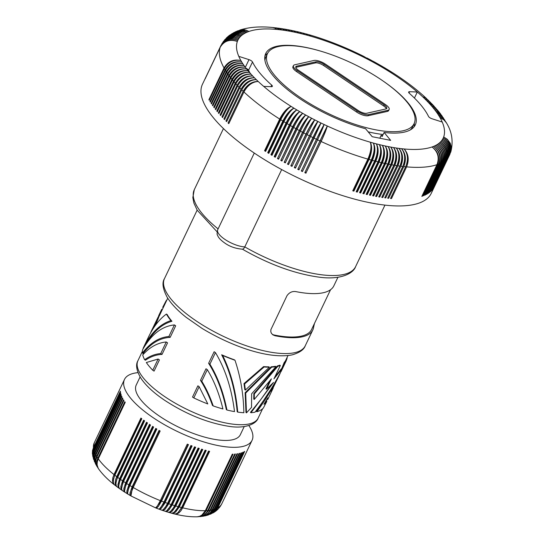 <?xml version="1.0" encoding="UTF-8"?>
<svg xmlns="http://www.w3.org/2000/svg" width="544" height="544" viewBox="0 0 544 544"><rect width="100%" height="100%" fill="white"/><g stroke="black" fill="none" stroke-linecap="round" stroke-linejoin="round"><path stroke-width="0.82" d="M414.433 98.063L417.323 92.011L409.591 91.705A3.25 1.115 25.5 0 0 408.653 92.031A3.25 1.115 25.5 0 0 409.333 93.296A99.11 33.918 25.5 0 1 428.522 116.43A3.25 1.115 25.5 0 0 432.038 118.769L442.238 122.046A113.737 38.923 -154.5 0 0 440.171 117.892L443.754 119.741L446.372 122.774C451.989 131.764 453.465 141.494 450.786 151.973L451.37 147.376L450.289 143.303L447.372 139.339L443.686 136.925A113.737 38.923 -154.5 0 1 443.231 138.04C449.99 142.202 452.118 147.798 449.616 154.843L434.493 186.551A126.732 43.37 -154.5 0 0 434.52 186.49L431.236 193.365A126.732 43.37 -154.5 0 1 265.54 160.283A126.732 43.37 -154.5 0 1 227.378 132.253A126.732 43.37 -154.5 0 1 202.463 84.252L205.748 77.37A126.732 43.37 -154.5 0 1 205.775 77.316L220.898 45.608L222.938 42.303L225.685 39.936L229.677 38.311L234.07 38.094L238.354 39.304A113.737 38.923 25.5 0 0 237.796 40.372C230.302 37.754 224.611 39.637 220.708 46.016L205.584 77.717A126.732 43.37 -154.5 0 1 205.748 77.37M380.338 138.319L380.147 137.326L381.099 135.34L382.126 136.578L384.098 132.45A82.865 28.356 25.5 0 0 415.303 124.875A82.865 28.356 25.5 0 0 382.262 80.451M321.042 51.252A82.865 28.356 25.5 0 0 265.724 53.53A82.865 28.356 25.5 0 0 365.602 128.751L372.184 136.694L390.674 140.379L384.098 132.45M414.072 126.827A82.865 28.356 25.5 0 0 414.27 123.25M267.634 53.312A82.865 28.356 25.5 0 0 264.982 55.712M372.858 195.248A11.696 4.005 25.5 0 0 373.075 195.282L373.674 195.956A126.732 43.37 -154.5 0 1 372.62 195.745L387.743 164.036A126.732 43.37 -154.5 0 1 385.608 163.594C388.47 156.502 388.341 150.627 385.22 145.969C387.688 150.491 387.457 156.284 384.54 163.363A126.732 43.37 -154.5 0 1 382.378 162.88C385.254 155.795 385.234 149.94 382.31 145.323C384.574 149.79 384.227 155.557 381.29 162.629A126.732 43.37 -154.5 0 1 379.093 162.112C381.99 155.026 382.085 149.199 379.365 144.616C381.412 149.029 380.956 154.775 377.992 161.84A126.732 43.37 -154.5 0 1 375.775 161.276C378.692 154.197 378.889 148.396 376.373 143.868C378.216 148.22 377.645 153.925 374.66 160.99A126.732 43.37 -154.5 0 1 372.416 160.392C375.353 153.313 375.666 147.54 373.354 143.058C374.979 147.349 374.292 153.027 371.287 160.079A126.732 43.37 -154.5 0 1 369.016 159.446C371.974 152.374 372.402 146.628 370.301 142.202C371.715 146.431 370.906 152.068 367.88 159.113A126.732 43.37 -154.5 0 1 321.123 141.501C324.374 134.538 326.434 129.37 327.298 125.997L319.947 140.957A126.732 43.37 -154.5 0 1 317.587 139.849L324.136 124.515L316.418 139.291A126.732 43.37 -154.5 0 1 314.072 138.162L320.98 122.998C318.961 125.82 316.268 130.682 312.909 137.598A126.732 43.37 -154.5 0 1 310.576 136.442L317.846 121.441C315.615 124.154 312.8 128.962 309.42 135.864A126.732 43.37 -154.5 0 1 307.108 134.688L314.731 119.864C312.283 122.461 309.359 127.201 305.952 134.096A126.732 43.37 -154.5 0 1 303.661 132.899C307.02 125.984 309.679 121.101 311.644 118.252C308.985 120.734 305.946 125.412 302.518 132.294A126.732 43.37 -154.5 0 1 300.431 131.179C303.81 124.27 306.585 119.449 308.754 116.702C305.898 119.075 302.743 123.699 299.302 130.567A126.732 43.37 -154.5 0 1 297.044 129.329C300.444 122.434 303.334 117.674 305.721 115.042C302.654 117.293 299.39 121.849 295.929 128.704A126.732 43.37 -154.5 0 1 293.699 127.452C297.119 120.571 300.125 115.872 302.722 113.356C299.452 115.491 296.079 119.979 292.59 126.82A126.732 43.37 -154.5 0 1 290.387 125.548C293.828 118.68 296.949 114.043 299.758 111.642C296.29 113.655 292.801 118.082 289.299 124.909A126.732 43.37 -154.5 0 1 287.123 123.624C290.584 116.77 293.821 112.193 296.834 109.915C293.162 111.806 289.571 116.158 286.042 122.978A126.732 43.37 -154.5 0 1 283.9 121.679C287.382 114.832 290.734 110.323 293.95 108.161C290.088 109.929 286.382 114.22 282.839 121.026A126.732 43.37 -154.5 0 1 280.731 119.707C284.226 112.873 287.688 108.44 291.108 106.393C287.055 108.038 283.247 112.254 279.684 119.048A126.732 43.37 -154.5 0 1 245.779 93.67A126.732 43.37 -154.5 0 1 243.923 91.956C247.649 85.292 252.416 81.797 258.216 81.478A113.737 38.923 -154.5 0 0 263.704 86.394L271.436 86.7A3.25 1.115 -154.5 0 0 272.367 86.374A3.25 1.115 -154.5 0 0 271.694 85.109A99.11 33.918 -154.5 0 1 252.504 61.975L248.56 70.244A99.11 33.918 -154.5 0 0 250.158 73.229M252.504 61.975A3.25 1.115 -154.5 0 0 248.989 59.636L238.789 56.358A113.737 38.923 -154.5 0 1 237.34 41.48A113.737 38.923 -154.5 0 1 237.796 40.372C230.418 37.509 224.781 39.256 220.898 45.608M402.798 166.471A126.732 43.37 -154.5 0 1 400.853 166.233C403.621 159.127 402.982 153.177 398.942 148.383A113.737 38.923 25.5 0 0 401.56 148.702C405.192 153.449 405.606 159.372 402.798 166.471L387.675 198.179A126.732 43.37 -154.5 0 0 388.64 198.288L403.764 166.58C406.511 159.474 405.776 153.517 401.56 148.702A113.737 38.923 -154.5 0 0 404.124 148.968A113.737 38.923 25.5 0 0 406.728 149.185L406.728 149.185A113.737 38.923 25.5 0 0 432.045 146.962C437.913 151.681 439.552 157.59 436.961 164.682L421.838 196.391A126.732 43.37 -154.5 0 0 422.402 196.194L437.526 164.485C440.082 157.4 438.253 151.558 432.045 146.962A113.737 38.923 -154.5 0 0 433.52 146.404C439.824 150.96 441.708 156.774 439.158 163.86L424.034 195.568A126.732 43.37 -154.5 0 1 423.504 195.779L438.627 164.077C441.204 156.978 439.504 151.089 433.52 146.404A113.737 38.923 -154.5 0 0 434.908 145.799C441.3 150.3 443.224 156.094 440.688 163.166L425.564 194.874A126.732 43.37 -154.5 0 1 425.068 195.112L440.191 163.404C442.755 156.312 441 150.443 434.908 145.799A113.737 38.923 -154.5 0 0 436.206 145.132C442.68 149.586 444.652 155.346 442.122 162.418L426.999 194.126A126.732 43.37 -154.5 0 1 426.53 194.385L441.653 162.676C444.21 155.591 442.394 149.743 436.206 145.132A113.737 38.923 -154.5 0 0 437.417 144.418C443.965 148.811 445.971 154.544 443.448 161.609L428.325 193.317A126.732 43.37 -154.5 0 1 427.897 193.596L443.02 161.888C445.563 154.802 443.7 148.981 437.417 144.418A113.737 38.923 -154.5 0 0 438.532 143.643C445.148 147.982 447.195 153.68 444.679 160.745L429.556 192.447A126.732 43.37 -154.5 0 1 429.155 192.746L444.278 161.038C446.821 153.959 444.904 148.165 438.532 143.643A113.737 38.923 -154.5 0 0 439.559 142.827A113.737 38.923 25.5 0 0 440.443 142.004A113.737 38.923 25.5 0 0 441.279 141.086A113.737 38.923 25.5 0 0 442.027 140.114A113.737 38.923 25.5 0 0 442.673 139.101A113.737 38.923 25.5 0 0 443.231 138.04C450.099 141.95 452.295 147.424 449.8 154.442L449.752 154.544M246.085 68.313A3.25 1.115 -154.5 0 1 248.56 70.244M387.743 164.036C390.646 156.958 390.762 151.13 388.09 146.567L388.09 146.567A113.737 38.923 -154.5 0 1 385.22 145.969A113.737 38.923 -154.5 0 1 382.31 145.323A113.737 38.923 -154.5 0 1 379.365 144.616A113.737 38.923 -154.5 0 1 376.373 143.868A12.77 6.412 103.3 0 1 375.306 160.636L360.182 192.338L360.652 192.984A126.732 43.37 -154.5 0 1 359.536 192.698L374.66 160.99M310.576 136.442L295.453 168.15A126.732 43.37 -154.5 0 1 294.297 167.566L309.42 135.864M381.099 135.34A80.424 27.526 25.5 0 0 382.636 135.51M297.044 129.329L281.921 161.038A126.732 43.37 -154.5 0 1 280.806 160.412L295.929 128.704M243.923 91.956L228.8 123.665A126.732 43.37 -154.5 0 1 228.072 122.985L243.195 91.276C246.969 84.646 251.974 81.382 258.216 81.478A113.737 38.923 -154.5 0 1 256.299 79.642A113.737 38.923 -154.5 0 1 254.463 77.812A113.737 38.923 -154.5 0 1 252.702 75.997A113.737 38.923 -154.5 0 1 251.029 74.195A113.737 38.923 -154.5 0 1 249.444 72.406A113.737 38.923 -154.5 0 1 248.016 70.734A113.737 38.923 -154.5 0 1 246.602 68.979A113.737 38.923 -154.5 0 1 245.269 67.238A113.737 38.923 -154.5 0 1 244.025 65.525A113.737 38.923 -154.5 0 1 242.876 63.832A113.737 38.923 -154.5 0 1 241.822 62.159A113.737 38.923 -154.5 0 1 240.856 60.513A113.737 38.923 -154.5 0 1 238.789 56.358M241.767 89.91L226.644 121.618A126.732 43.37 -154.5 0 1 225.944 120.938L241.067 89.23C244.861 82.62 249.934 79.424 256.299 79.642C250.356 79.832 245.514 83.259 241.767 89.91A126.732 43.37 -154.5 0 0 243.195 91.276M224.543 39.984L227.589 37.053L232.043 35.183L236.375 35.068L240.584 36.4A113.737 38.923 25.5 0 0 239.748 37.318A113.737 38.923 25.5 0 0 239 38.291A113.737 38.923 25.5 0 0 238.354 39.304L233.526 37.89L229.221 38.202L224.89 40.283L221.843 43.826M229.758 35.142L232.968 33.245L236.456 32.422L240.101 32.674L243.61 33.993A113.737 38.923 -154.5 0 1 244.814 33.272A113.737 38.923 -154.5 0 1 246.119 32.613A113.737 38.923 -154.5 0 1 247.506 32.001A113.737 38.923 -154.5 0 1 248.982 31.443L246.214 30.192L242.712 29.668L237.619 30.872L242.576 30.219L247.506 32.001L244.113 30.607L241.162 30.26L238.265 30.682L235.566 31.756L240.536 30.804L243.399 31.341L246.119 32.613L242.685 31.239L239.102 30.94L236.218 31.525L233.566 32.756L236.266 31.749L239.156 31.504L242.06 32.021L244.814 33.272L241.944 32.082L238.333 31.62L234.818 32.252L231.628 33.884L234.396 32.66L237.286 32.246L240.23 32.592L243.61 33.993A113.737 38.923 -154.5 0 0 242.495 34.762L239.564 33.612L235.885 33.204L232.322 33.878L229.208 35.557L227.97 36.543L231.492 34.544L235.6 33.918L238.605 34.381L241.468 35.578A113.737 38.923 -154.5 0 1 242.495 34.762L239.068 33.388L235.498 33.075L232.07 33.864L229.486 35.346M314.072 138.162L298.948 169.871A126.732 43.37 -154.5 0 1 297.786 169.3L312.909 137.598M302.518 132.294L287.79 163.696L302.913 131.988A12.77 2.02 -61.2 0 1 311.644 118.252A113.737 38.923 25.5 0 0 314.731 119.864A113.737 38.923 25.5 0 0 317.846 121.441A113.737 38.923 25.5 0 0 320.98 122.998L298.948 169.871M405.661 166.777C408.456 159.678 407.939 153.741 404.124 148.968C408.51 153.796 409.34 159.759 406.606 166.865L391.483 198.574A126.732 43.37 -154.5 0 1 390.538 198.485L405.661 166.777A126.732 43.37 -154.5 0 1 403.764 166.58M366.751 58.194L363.943 56.46L363.181 56.964A113.737 38.923 25.5 0 0 360.046 55.413L360.291 54.658L357.415 53.271L356.891 53.89L357.02 53.081L354.124 51.728L353.722 52.408A113.737 38.923 -154.5 0 1 356.891 53.89A113.737 38.923 25.5 0 1 360.046 55.413L360.692 54.849L363.548 56.27L363.181 56.964L363.542 56.644M290.238 30.124L293.937 30.994L295.807 32.436A113.737 38.923 -154.5 0 1 298.717 33.082A113.737 38.923 -154.5 0 1 301.662 33.789A113.737 38.923 -154.5 0 1 304.654 34.544A113.737 38.923 -154.5 0 1 307.673 35.346A113.737 38.923 -154.5 0 1 310.726 36.203L309.08 34.755L306.068 33.898L307.673 35.346L306.19 33.993L302.879 33.041L304.654 34.544L303.069 33.164L299.778 32.252L301.662 33.789L299.676 32.252L296.596 31.491L298.717 33.082L296.942 31.661L293.502 30.797L295.807 32.436A113.737 38.923 -154.5 0 0 292.937 31.838A113.737 38.923 25.5 0 0 290.265 31.328A113.737 38.923 25.5 0 0 287.49 30.838A113.737 38.923 25.5 0 0 284.757 30.403A113.737 38.923 25.5 0 0 282.084 30.022A113.737 38.923 25.5 0 0 279.466 29.702L276.644 28.036L273.088 27.54L275.094 28.118L276.903 29.437A113.737 38.923 -154.5 0 1 279.466 29.702L277.726 28.397L275.686 27.819M300.431 131.179L285.308 162.88A126.732 43.37 -154.5 0 1 284.179 162.268L299.302 130.567M428.529 100.477L425.789 97.988L422.81 96.927A113.737 38.923 -154.5 0 1 424.728 98.763A113.737 38.923 -154.5 0 1 426.564 100.592A113.737 38.923 -154.5 0 1 428.318 102.408A113.737 38.923 -154.5 0 1 429.998 104.21A113.737 38.923 -154.5 0 1 431.582 105.998A113.737 38.923 -154.5 0 1 433.004 107.671A113.737 38.923 -154.5 0 1 434.425 109.432A113.737 38.923 -154.5 0 1 435.758 111.166A113.737 38.923 -154.5 0 1 437.002 112.88A113.737 38.923 -154.5 0 1 438.151 114.573A113.737 38.923 -154.5 0 1 439.205 116.246A113.737 38.923 -154.5 0 1 440.171 117.892L443.639 119.537L446.114 122.318L443.19 118.381L439.205 116.246L442.632 117.83L444.91 120.285L442.095 116.64L438.151 114.573L441.531 116.09L443.618 118.259L440.898 114.879L437.002 112.88L439.912 114.05L442.245 116.246L440.008 113.431L435.758 111.166L438.62 112.275L440.776 114.233L439.328 112.35L436.941 110.398L434.425 109.432L437.24 110.48L439.232 112.22L437.832 110.493L435.486 108.596L433.004 107.671L435.771 108.664L437.743 110.391M278.542 28.172L282.139 28.757L284.757 30.403L283.172 29.118L281.445 28.58M283.9 121.679L268.777 153.388A126.732 43.37 -154.5 0 1 267.716 152.728L282.839 121.026M307.108 134.688L291.985 166.389A126.732 43.37 -154.5 0 1 290.829 165.798L305.952 134.096M306 173.21A126.732 43.37 -154.5 0 1 304.824 172.666L305.034 172.264A11.696 4.005 -154.5 0 0 306.095 172.754L321.123 141.501M449.201 155.632C451.697 148.607 449.521 143.092 442.673 139.101C449.385 143.33 451.486 148.968 448.984 156.019L433.86 187.728A126.732 43.37 -154.5 0 0 434.078 187.34L449.201 155.632A126.732 43.37 -154.5 0 0 449.616 154.843M432.487 104.482L430.522 103.02L428.318 102.408L432.242 104.251L434.2 106.318L432.249 104.876L429.998 104.21L433.235 105.543L435.989 108.324L433.888 106.712L431.582 105.998L434.88 107.399L437.6 110.214M376.373 143.868A113.737 38.923 -154.5 0 1 373.354 143.058A113.737 38.923 -154.5 0 1 370.301 142.202A113.737 38.923 -154.5 0 1 327.298 125.997A12.77 1.013 113.8 0 1 321.218 141.046L306.095 172.754M314.242 137.748A11.696 4.005 -154.5 0 1 313.711 137.496A11.696 4.005 -154.5 0 1 313.194 137.231A12.77 0.925 117 0 1 320.98 122.998A113.737 38.923 25.5 0 0 324.136 124.515A113.737 38.923 -154.5 0 0 327.298 125.997L320.158 140.556A11.696 4.005 25.5 0 0 320.681 140.808A11.696 4.005 25.5 0 0 321.218 141.046M222.04 43.486L224.917 39.889L229.167 37.536L234.11 36.972L239 38.291L234.212 36.829L229.935 37.114L226.107 38.821L223.115 41.84M290.387 125.548L275.264 157.257A126.732 43.37 -154.5 0 1 274.169 156.618L289.299 124.909M223.332 41.521L226.678 38.073L230.554 36.312L235.511 36.026L239.748 37.318L235.606 35.911L231.941 35.856L227.956 37.142L224.781 39.692M227.433 37.012L230.663 34.993L234.199 34.122L237.905 34.32L241.468 35.578A113.737 38.923 25.5 0 0 240.584 36.4L237.694 35.224L234.056 34.782L229.969 35.639L226.365 38.005L227.433 37.012M317.587 139.849L302.464 171.557A126.732 43.37 -154.5 0 1 301.294 171L316.418 139.291M317.723 139.414A11.696 4.005 -154.5 0 1 317.193 139.169A11.696 4.005 -154.5 0 1 316.662 138.917A12.77 0.558 116.4 0 1 324.136 124.515A12.77 0.646 114.4 0 1 317.723 139.414L302.464 171.557M239.707 87.876L224.584 119.585A126.732 43.37 -154.5 0 1 223.91 118.905L239.034 87.196C242.835 80.6 247.976 77.472 254.463 77.812C248.384 77.88 243.467 81.233 239.707 87.876A126.732 43.37 -154.5 0 0 241.067 89.23M237.735 85.85L222.605 117.558A126.732 43.37 -154.5 0 1 221.972 116.885L237.096 85.177C240.904 78.588 246.106 75.528 252.702 75.997C246.493 75.936 241.502 79.22 237.735 85.85A126.732 43.37 -154.5 0 0 239.034 87.196M235.851 83.837L220.728 115.546A126.732 43.37 -154.5 0 1 220.123 114.879L235.246 83.171C239.068 76.595 244.331 73.603 251.029 74.195C244.698 74.011 239.639 77.221 235.851 83.837A126.732 43.37 -154.5 0 0 237.096 85.177M234.063 81.845L218.94 113.553A126.732 43.37 -154.5 0 1 218.368 112.887L233.492 81.185C237.32 74.616 242.638 71.692 249.444 72.406C242.984 72.094 237.864 75.242 234.063 81.845A126.732 43.37 -154.5 0 0 235.246 83.171M232.465 79.975L217.342 111.676A126.732 43.37 -154.5 0 1 216.798 111.024L231.921 79.315C235.763 72.767 241.128 69.904 248.016 70.734C241.454 70.298 236.273 73.379 232.465 79.975A126.732 43.37 -154.5 0 0 233.492 81.185M230.867 78.01L215.744 109.718A126.732 43.37 -154.5 0 1 215.234 109.072L230.357 77.364C234.206 70.822 239.618 68.027 246.602 68.979C239.931 68.422 234.682 71.434 230.867 78.01A126.732 43.37 -154.5 0 0 231.921 79.315M229.364 76.072L214.241 107.78A126.732 43.37 -154.5 0 1 213.765 107.141L228.888 75.432C232.744 68.904 238.204 66.171 245.269 67.238C238.496 66.558 233.192 69.503 229.364 76.072A126.732 43.37 -154.5 0 0 230.357 77.364M227.963 74.154L212.84 105.862A126.732 43.37 -154.5 0 1 212.398 105.23L227.521 73.522C231.384 67.007 236.885 64.342 244.025 65.525C237.157 64.722 231.805 67.599 227.963 74.154A126.732 43.37 -154.5 0 0 228.888 75.432M226.671 72.264L211.541 103.972A126.732 43.37 -154.5 0 1 211.133 103.346L226.256 71.638C230.132 65.13 235.668 62.533 242.876 63.832C235.919 62.907 230.513 65.722 226.671 72.264A126.732 43.37 -154.5 0 0 227.521 73.522M225.474 70.4L210.351 102.109A126.732 43.37 -154.5 0 1 209.977 101.49L225.1 69.788C228.976 63.288 234.552 60.744 241.822 62.159C234.777 61.118 229.33 63.866 225.474 70.4A126.732 43.37 -154.5 0 0 226.256 71.638M224.38 68.564L209.256 100.273A126.732 43.37 -154.5 0 1 208.916 99.668L224.04 67.959C227.922 61.472 233.532 58.99 240.856 60.513C233.736 59.357 228.242 62.043 224.38 68.564A126.732 43.37 -154.5 0 0 225.1 69.788M220.218 47.26L205.095 78.962A126.732 43.37 -154.5 0 1 205.244 78.547L220.368 46.838C224.264 40.474 229.922 38.692 237.34 41.48C229.826 38.944 224.121 40.875 220.218 47.26A126.732 43.37 -154.5 0 0 224.04 67.959M390.789 197.962L391.483 198.574M226.902 121.074L225.944 120.938M303.661 132.899L288.538 164.601A126.732 43.37 -154.5 0 1 287.395 164.002M284.39 29.05L287.851 29.709L290.265 31.328L287.586 29.607L290.618 30.24L292.937 31.838L290.448 30.158M281.663 28.608L285.355 29.349L287.49 30.838L284.607 29.077M287.123 123.624L272 155.332A126.732 43.37 -154.5 0 1 270.919 154.686L286.042 122.978M406.708 153.469A12.77 9.166 93.4 0 1 406.749 163.86M403.709 152.293A12.77 8.928 94.6 0 1 403.458 164.9M387.933 197.635L388.64 198.288M400.853 166.233L385.73 197.941A126.732 43.37 -154.5 0 1 384.744 197.805L399.867 166.104C402.696 159.004 402.383 153.095 398.942 148.383A113.737 38.923 25.5 0 1 396.263 148.002C400.132 152.776 400.67 158.719 397.882 165.818L382.758 197.526A126.732 43.37 -154.5 0 1 381.752 197.377L396.875 165.668C399.724 158.576 399.52 152.687 396.263 148.002A113.737 38.923 25.5 0 1 393.536 147.567C397.215 152.32 397.657 158.25 394.849 165.349L379.726 197.05A126.732 43.37 -154.5 0 1 378.706 196.88L393.829 165.172C396.692 158.086 396.596 152.218 393.536 147.567A113.737 38.923 25.5 0 1 390.762 147.077C394.25 151.803 394.59 157.712 391.762 164.812L376.638 196.52A126.732 43.37 -154.5 0 1 375.598 196.33L390.721 164.621C393.611 157.536 393.618 151.688 390.762 147.077A113.737 38.923 25.5 0 1 388.09 146.567C391.401 151.259 391.639 157.155 388.797 164.247L373.674 195.956M400.717 151.28A12.77 8.677 95.8 0 1 400.126 165.539L400.071 165.655M385.009 197.254L385.73 197.941M397.712 150.334A12.77 8.418 96.9 0 1 397.188 165.131L382.065 196.84L382.758 197.526M394.699 149.43A12.77 8.146 97.9 0 1 394.189 164.662L379.066 196.37L379.726 197.05M391.666 148.539A12.77 7.874 98.9 0 1 391.129 164.132L376.006 195.84L376.638 196.52M385.608 163.594L370.484 195.303A126.732 43.37 -154.5 0 1 369.417 195.072L384.54 163.363M385.723 146.792A12.77 7.317 100.7 0 1 385.043 162.928L369.913 194.636L370.484 195.303M382.378 162.88L367.254 194.589A126.732 43.37 -154.5 0 1 366.16 194.337L381.29 162.629M382.643 145.874A12.77 7.024 101.6 0 1 381.84 162.221L366.717 193.929L367.254 194.589M379.093 162.112L363.97 193.814A126.732 43.37 -154.5 0 1 362.868 193.548L377.992 161.84M379.542 144.928A12.77 6.718 102.5 0 1 378.59 161.459L363.467 193.161L363.97 193.814M375.775 161.276L360.652 192.984M372.416 160.392L357.292 192.093A126.732 43.37 -154.5 0 1 356.164 191.787L371.287 160.079M373.354 143.058A12.77 6.1 104.1 0 1 371.98 159.752L356.857 191.461L357.292 192.093M369.016 159.446L353.892 191.148A126.732 43.37 -154.5 0 1 352.757 190.822L367.88 159.113M370.301 142.202A12.77 5.773 104.9 0 1 368.614 158.814L353.491 190.522L353.892 191.148M352.968 190.38A11.696 4.005 25.5 0 0 353.491 190.522M368.091 158.671A11.696 4.005 25.5 0 0 368.111 158.678A11.696 4.005 25.5 0 0 368.614 158.814M387.974 163.54A11.696 4.005 25.5 0 0 388.198 163.574L373.075 195.282M388.79 147.696A12.77 7.609 99.8 0 1 388.198 163.574M371.498 159.63A11.696 4.005 25.5 0 0 371.98 159.752M356.857 191.461A11.696 4.005 -154.5 0 1 356.381 191.332M374.87 160.528A11.696 4.005 25.5 0 0 375.306 160.636M360.182 192.338A11.696 4.005 -154.5 0 1 359.754 192.236M363.093 193.079A11.696 4.005 25.5 0 0 363.467 193.161M378.59 161.459A11.696 4.005 -154.5 0 1 378.209 161.371M450.656 152.34L450.786 151.973M449.8 154.442L451.228 149.566L450.636 144.738L447.766 139.93L443.686 136.925A113.737 38.923 25.5 0 0 442.238 122.046M448.501 156.774L433.378 188.482A126.732 43.37 -154.5 0 1 433.112 188.85L448.236 157.141C450.752 150.09 448.678 144.412 442.027 140.114C448.841 144.187 450.996 149.743 448.501 156.774A126.732 43.37 -154.5 0 0 448.984 156.019M447.685 157.862L432.562 189.57A126.732 43.37 -154.5 0 1 432.269 189.917L447.392 158.209C449.908 151.15 447.875 145.438 441.279 141.086C448.052 145.228 450.187 150.817 447.685 157.862A126.732 43.37 -154.5 0 0 448.236 157.141M446.767 158.896L431.644 190.604A126.732 43.37 -154.5 0 1 431.31 190.93L446.434 159.229C448.963 152.157 446.964 146.418 440.443 142.004C447.161 146.214 449.269 151.844 446.767 158.896A126.732 43.37 -154.5 0 0 447.392 158.209M426.435 98.478L424.85 97.39L422.81 96.927A113.737 38.923 -154.5 0 0 417.323 92.011A113.737 38.923 25.5 0 0 389.919 72.012A12.77 3.352 -58.8 0 1 390.17 71.958M422.042 195.976L422.402 196.194M430.678 191.529A126.732 43.37 -154.5 0 1 430.311 191.842L445.434 160.133C447.97 153.061 446.012 147.295 439.559 142.827C446.23 147.098 448.31 152.769 445.801 159.82L430.508 191.44M430.542 102.476L428.713 101.157L426.564 100.592L429.685 101.789L432.337 104.319M430.392 102.32L427.781 99.892L424.728 98.763L426.822 99.28L428.373 100.32M426.285 98.321C416.656 89.338 405.158 80.621 391.782 72.162L389.919 72.012L391.408 71.924L388.552 70.183L387.076 70.244A12.77 2.999 -59.5 0 1 387.416 70.156M353.722 51.537L353.722 52.408A113.737 38.923 25.5 0 0 310.726 36.203L309.278 34.802C323.898 39.039 338.715 44.622 353.722 51.537M366.785 57.909L366.289 58.541A12.77 0.462 -63.7 0 1 366.602 58.194L366.744 58.269M370.042 59.772L369.376 60.153A12.77 0.83 -63.1 0 1 369.777 59.854L369.927 59.928M373.096 61.343L370.376 59.779L369.376 60.153A113.737 38.923 25.5 0 0 366.289 58.541A113.737 38.923 25.5 0 0 363.181 56.964M376.271 63.056L375.306 63.362A12.77 1.544 -62 0 1 375.802 63.131M376.162 62.914L373.381 61.39L372.273 61.703A12.77 1.183 -62.6 0 1 372.749 61.438M379.413 64.797L378.304 65.049A12.77 1.911 -61.3 0 1 378.794 64.852M379.29 64.675L376.394 63.07L375.306 63.362A113.737 38.923 -154.5 0 1 378.304 65.049A113.737 38.923 -154.5 0 1 381.269 66.762A12.77 2.278 -60.7 0 1 381.732 66.599M382.514 66.572L381.269 66.762A113.737 38.923 -154.5 0 1 384.193 68.496A12.77 2.638 -60.1 0 1 384.608 68.367M382.378 66.45L379.494 64.818L378.304 65.049M385.567 68.374L384.193 68.496A113.737 38.923 -154.5 0 1 387.076 70.244A113.737 38.923 -154.5 0 1 389.919 72.012M385.431 68.252L382.554 66.586L381.269 66.762M388.586 70.196L387.076 70.244M388.436 70.081L385.574 68.374L384.193 68.496M373.007 61.186L372.273 61.703A113.737 38.923 -154.5 0 1 375.306 63.362M369.995 59.582L367.173 58.106L366.289 58.541M272.626 27.499L274.863 28.098L276.903 29.437A113.737 38.923 25.5 0 0 248.982 31.443L244.691 29.716L239.72 30.097C249.03 27.098 259.998 26.228 272.626 27.499M275.903 27.839L279.364 28.37L282.084 30.022L278.759 28.193M209.467 99.838L208.916 99.668M255.014 81.892A12.77 8.616 134.9 0 0 244.181 91.399L229.058 123.107L228.072 122.985M210.562 101.667L209.977 101.49M211.759 103.523L211.133 103.346M213.058 105.407L212.398 105.23M214.465 107.318L213.765 107.141M215.968 109.249L215.234 109.072M217.573 111.2L216.798 111.024M219.178 113.057L218.368 112.887M220.966 115.042L220.123 114.879M242.508 76.425A12.77 9.574 139.9 0 0 240.523 77.88M222.856 117.042L221.972 116.885M246.588 77.126A12.77 9.35 138.5 0 0 240.162 82.09M224.835 119.054L223.91 118.905M249.594 78.574A12.77 9.112 137.3 0 0 241.08 85.496M252.355 80.192A12.77 8.867 136.1 0 0 242.42 88.665M280.731 119.707L265.608 151.416A126.732 43.37 -154.5 0 1 264.561 150.756L279.684 119.048M293.699 127.452L278.576 159.161A126.732 43.37 -154.5 0 1 277.467 158.528L292.59 126.82M263.704 86.394A113.737 38.923 25.5 0 0 291.108 106.393A12.77 4.481 -56.6 0 0 280.31 118.884L265.186 150.593L264.561 150.756M265.186 150.593A11.696 4.005 25.5 0 0 265.812 150.994M280.31 118.884A11.696 4.005 25.5 0 0 280.772 119.184A11.696 4.005 25.5 0 0 280.935 119.286M284.179 162.268L299.724 130.274A12.77 2.366 119.4 0 1 308.754 116.702A113.737 38.923 -154.5 0 1 305.721 115.042A113.737 38.923 -154.5 0 1 302.722 113.356A113.737 38.923 -154.5 0 1 299.758 111.642A113.737 38.923 -154.5 0 1 296.834 109.915A113.737 38.923 -154.5 0 1 293.95 108.161A12.77 4.141 122.7 0 0 283.431 120.836L268.308 152.544L267.716 152.728M283.431 120.836A11.696 4.005 25.5 0 0 283.9 121.135A11.696 4.005 25.5 0 0 284.104 121.258M268.981 152.966A11.696 4.005 -154.5 0 1 268.308 152.544M296.834 109.915A12.77 3.794 122 0 0 286.6 122.774L271.476 154.482L270.919 154.686M286.6 122.774A11.696 4.005 25.5 0 0 287.082 123.066A11.696 4.005 25.5 0 0 287.327 123.209M272.197 154.918A11.696 4.005 -154.5 0 1 271.476 154.482M299.758 111.642A12.77 3.441 121.3 0 0 289.823 124.685L274.7 156.393L274.169 156.618M290.591 125.14A11.696 4.005 -154.5 0 1 290.306 124.977A11.696 4.005 -154.5 0 1 289.823 124.685M274.7 156.393A11.696 4.005 25.5 0 0 275.461 156.842M302.722 113.356A12.77 3.087 120.7 0 0 293.08 126.575L277.467 158.528M293.896 127.044A11.696 4.005 -154.5 0 1 293.576 126.861A11.696 4.005 -154.5 0 1 293.08 126.575M278.773 158.746A11.696 4.005 -154.5 0 1 277.957 158.284M305.721 115.042A12.77 2.727 120.1 0 0 296.385 128.438L280.806 160.412M296.385 128.438A11.696 4.005 25.5 0 0 296.881 128.724A11.696 4.005 25.5 0 0 297.242 128.921M282.118 160.623A11.696 4.005 -154.5 0 1 281.262 160.147M284.6 161.983A11.696 4.005 25.5 0 0 285.505 162.472M299.724 130.274A11.696 4.005 25.5 0 0 300.227 130.553A11.696 4.005 25.5 0 0 300.628 130.771M287.79 163.696A11.696 4.005 25.5 0 0 288.735 164.193M302.913 131.988A11.696 4.005 25.5 0 0 303.423 132.26A11.696 4.005 25.5 0 0 303.858 132.491M314.731 119.864A12.77 1.659 118.2 0 0 306.313 133.77L290.829 165.798M306.313 133.77A11.696 4.005 25.5 0 0 306.823 134.042A11.696 4.005 25.5 0 0 307.299 134.28M292.176 165.988A11.696 4.005 -154.5 0 1 291.19 165.478M317.846 121.441A12.77 1.292 117.6 0 0 309.74 135.517L294.297 167.566M309.74 135.517A11.696 4.005 25.5 0 0 310.257 135.782A11.696 4.005 25.5 0 0 310.774 136.034M295.65 167.742A11.696 4.005 -154.5 0 1 294.617 167.226M313.194 137.231L297.786 169.3M298.071 168.939A11.696 4.005 25.5 0 0 299.118 169.456M316.662 138.917L301.294 171M302.6 171.122A11.696 4.005 -154.5 0 1 301.539 170.619M319.947 140.957L304.824 172.666M320.158 140.556L305.034 172.264M383.119 134.497A81.24 27.805 -154.5 0 1 368.152 131.832M264.942 60.513A81.24 27.805 -154.5 0 1 265.873 56.984L267.451 53.679A81.24 27.805 -154.5 0 1 278.31 46.573A81.24 27.805 -154.5 0 1 367.431 71.21A81.24 27.805 -154.5 0 1 414.1 123.624A81.24 27.805 -154.5 0 1 403.24 130.73A81.24 27.805 -154.5 0 1 314.119 106.094A81.24 27.805 -154.5 0 1 267.451 53.679M414.1 123.624L412.522 126.936A81.24 27.805 -154.5 0 1 410.366 129.88M293.454 65.606L292.924 66.708A9.098 3.114 25.5 0 0 296.636 71.645L356.599 112.037A9.098 3.114 25.5 0 0 368.104 115.736L387.41 111.391A9.098 3.114 25.5 0 0 388.627 110.595L389.15 109.494A9.098 3.114 25.5 0 0 385.444 104.557L325.475 64.158A9.098 3.114 25.5 0 0 313.976 60.466L294.671 64.811A9.098 3.114 25.5 0 0 293.454 65.606A9.098 3.114 25.5 0 0 297.16 70.543L357.129 110.935A9.098 3.114 25.5 0 0 368.628 114.634L387.933 110.289A9.098 3.114 25.5 0 0 389.15 109.494M315.976 61.812A6.501 2.224 -154.5 0 1 324.19 64.45L384.159 104.849A6.501 2.224 -154.5 0 1 386.804 108.372A6.501 2.224 -154.5 0 1 385.934 108.943L366.629 113.288A6.501 2.224 -154.5 0 1 358.414 110.65L298.445 70.251A6.501 2.224 -154.5 0 1 295.8 66.728A6.501 2.224 -154.5 0 1 296.67 66.157L315.976 61.812L315.452 62.914A6.501 2.224 -154.5 0 1 323.666 65.552L383.629 105.951A6.501 2.224 -154.5 0 1 386.315 108.814M295.759 67.388A6.501 2.224 -154.5 0 1 296.14 67.259L315.452 62.914M286.198 360.25L286.878 359.047A67.266 23.018 25.5 0 0 287.144 357.333M271.259 391.537L279.582 374.598C273.265 387.199 265.696 399.575 256.87 411.726A67.266 23.018 25.5 0 0 263.378 407.986L266.805 401.39L266.268 401.03A66.613 22.8 -154.5 0 1 264.846 402.812M273.217 388.035L267.757 399.459L267.77 397.834L263.956 404.274A67.266 23.018 25.5 0 0 266.805 401.39M281.683 169.572L244.793 246.908L243.753 248.56L242.678 249.206C235.593 248.656 229.554 246.541 224.55 242.869C220.565 240.033 218.226 237.463 217.539 235.158C216.927 234.77 216.981 232.968 217.695 229.758A17.87 6.113 25.5 0 0 226.012 240.122A17.87 6.113 25.5 0 0 244.793 246.908A89.366 30.58 25.5 0 0 355.592 266.662C353.444 273.272 340.959 280.153 319.362 277.195C294.957 273.87 269.246 264.506 242.236 249.091M271.742 367.112A67.266 23.018 25.5 0 0 275.985 366.656L251.648 393.781L251.539 407.347L246.48 412.842L245.691 393.088L271.742 367.112L271.238 366.772L245.14 392.714L245.691 393.088M275.985 366.656L275.488 366.316A66.613 22.8 -154.5 0 1 271.238 366.772M151.062 331.656L158.107 317.104L155.196 324.04L149.947 334.145M155.196 324.04L155.774 324.428L154.387 326.747M215.438 352.594C225.298 368.954 231.656 388.62 234.512 411.604A67.266 23.018 25.5 0 1 226.936 410.006C223.414 392.306 217.743 377.026 209.916 364.167L215.438 352.594L214.139 351.723L208.624 363.297L209.916 364.167M160.806 311.229L158.8 315.425L161.752 309.271L162.289 309.631M314.48 323.422L313.643 327.039A77.989 26.69 25.5 0 1 312.793 329.977A77.989 26.69 25.5 0 1 302.369 336.797A77.989 26.69 25.5 0 1 275.026 335.736L272.918 334.866L271.429 333.336L270.803 331.772L270.878 329.678L286.987 295.705C289.36 292.373 292.386 291.02 296.058 291.645A77.989 26.69 25.5 0 0 323.401 292.706A77.989 26.69 25.5 0 0 333.826 285.886L337.933 277.277M266.472 389.218L271.408 378.862L254.252 399.452L254.347 393.938L277.868 366.262A67.266 23.018 25.5 0 0 280.323 365.5L273.958 378.842L281.765 369.22L280.507 372.429C273.414 386.043 264.928 399.282 255.061 412.162A67.266 23.018 25.5 0 1 250.961 412.719L273.53 382.432L266.472 389.218L265.975 388.878L269.654 381.16M200.491 380.344C205.163 387.641 209.148 395.998 212.446 405.409L213.2 405.919A67.266 23.018 25.5 0 0 222.918 408.959C219.307 393.897 214.105 380.793 207.305 369.648L206.006 368.778L200.491 380.344L201.783 381.215L207.305 369.648M142.732 354.926C149.811 347.058 157.651 342.74 166.26 341.979L167.552 342.849L162.03 354.416C156.223 354.654 150.681 356.592 145.404 360.23L144.65 359.72A67.266 23.018 25.5 0 1 142.732 354.926M279.562 374.585L284.736 362.773A67.266 23.018 25.5 0 0 286.355 360.495A67.266 23.018 25.5 0 0 286.409 360.386L285.865 360.019M267.757 399.459L267.335 398.596M244.582 383.969L264.119 366.962L263.588 366.608L244.004 383.581L244.582 383.969L245.378 390.082L244.814 389.708L244.004 383.581M330.562 289.7L311.624 329.419A76.69 26.248 25.5 0 1 273.87 334.954L272.36 334.438M237.735 412.114C235.844 390.939 230.826 372.055 222.68 355.463L221.66 354.783C230.044 371.341 235.219 390.327 237.191 411.747L237.735 412.114A67.266 23.018 25.5 0 0 243.868 412.74C243.501 394.237 240.536 376.74 234.988 360.25L234.226 359.74A66.613 22.8 -154.5 0 1 221.66 354.783M166.43 314.051A67.266 23.018 25.5 0 0 170.938 320.593C159.739 324.149 150.464 333.397 143.099 348.344A67.266 23.018 25.5 0 1 143.154 348.235L148.444 337.137C153.381 326.876 159.378 319.178 166.43 314.051L167.192 314.561A66.613 22.8 -154.5 0 0 171.952 321.273C161.956 324.074 153.388 331.582 146.254 343.794M254.347 393.938L253.83 393.584L277.372 365.928A66.613 22.8 -154.5 0 0 279.82 365.16L280.323 365.5M254.252 399.452L253.742 399.106L253.83 393.584M142.63 349.683C151.273 334.451 161.86 326.196 174.386 324.924L175.685 325.795L170.163 337.368C160.018 337.878 150.967 343.237 143.018 353.457L142.406 353.042A67.266 23.018 25.5 0 1 142.63 349.683M287.994 355.558L285.77 360.216A66.613 22.8 -154.5 0 1 284.22 362.42L284.736 362.773M170.938 320.593L171.952 321.273M226.936 410.006L226.324 409.598C222.652 391.551 216.757 376.122 208.624 363.297M166.26 341.979L160.738 353.546C155.108 354.015 149.743 356.075 144.65 359.72M222.68 355.463A67.266 23.018 25.5 0 0 234.988 360.25M158.127 359.026L146.343 362.522A67.266 23.018 25.5 0 0 152.769 370.253L158.127 359.026L159.419 359.897L154.061 371.124L152.769 370.253M142.406 353.042C150.144 342.924 158.964 337.409 168.871 336.498L174.386 324.924M166.899 299.962A67.266 23.018 25.5 0 0 166.131 300.744L162.704 307.34L163.214 307.686M158.8 315.425L158.25 317.2M160.738 353.546L162.03 354.416M168.871 336.498L170.163 337.368M158.107 317.104L158.664 317.478L155.774 324.428M277.868 366.262L277.372 365.928M264.119 366.962A67.266 23.018 25.5 0 0 269.375 367.18L245.378 390.082M199.172 386.696L207.808 403.947A67.266 23.018 25.5 0 1 193.814 397.922L199.172 386.696L197.873 385.825L192.522 397.052L193.814 397.922M213.2 405.919C210.052 396.719 206.244 388.484 201.783 381.215M94.112 450.942L93.031 454.913L93.459 458.925L92.677 454.356L93.799 449.82A70.679 24.188 25.5 0 0 94.112 450.942L121.06 394.448A70.679 24.188 25.5 0 0 121.244 395.005L94.296 451.5A70.679 24.188 25.5 0 0 94.744 452.662L121.693 396.168A70.679 24.188 25.5 0 0 121.944 396.746L94.54 454.342L93.928 459.401L95.71 464.236M94.744 452.662L93.629 457.191L94.574 461.876M250.961 412.719L250.451 412.379L261.032 399.235L271.143 384.968M167.736 298.2L158.576 317.417M269.375 367.18L268.865 366.833A66.613 22.8 -154.5 0 1 263.588 366.608M246.48 412.842L245.97 412.495L245.14 392.714M286.878 359.047L286.464 358.768M256.87 411.726L256.374 411.386L270.456 389.994M281.765 369.22L281.241 368.873L274.761 377.169M158.991 315.126L159.548 315.5M281.527 369.056L284.22 362.42M93.677 449.29L92.752 452.105L92.664 455.614L92.48 451.608L93.5 448.215A70.679 24.188 25.5 0 0 93.677 449.29L120.625 392.788A70.679 24.188 25.5 0 0 120.741 393.326L93.799 449.82M92.8 456.382L92.881 456.77M116.715 476.653L115.532 479.842L115.138 482.718L115.566 485.044L116.742 486.601L114.233 484.622L113.295 482.48L113.533 478.917L114.866 475.238A70.679 24.188 25.5 0 0 116.715 476.653L143.657 420.158A70.679 24.188 25.5 0 0 144.582 420.838L116.742 479.468L115.933 482.854L116.151 485.479L116.919 486.717L119.558 488.628M115.892 483.473L117.524 476.619L144.248 420.594M163.962 502.03L160.936 507.294L159.494 508.824L158.644 509.041L155.863 507.98L157.046 507.688L158.413 506.335L161.52 501.106A70.679 24.188 25.5 0 0 163.962 502.03L190.903 445.536A70.679 24.188 25.5 0 0 192.086 445.971L164.621 503.52L161.398 508.205L159.977 509.17L158.828 509.068M207.74 510.564L206.196 513.04L203.782 515.25L201.43 516.344L197.717 516.78L200.233 516.29L202.579 515.052L204.585 513.142L206.142 510.666A70.679 24.188 25.5 0 0 207.74 510.564L234.688 454.07A70.679 24.188 25.5 0 0 235.436 454.002L208.223 511.027L204.884 514.889L202.47 516.134L200.076 516.616M137.986 372.64A70.679 24.188 25.5 0 0 133.933 373.272A70.679 24.188 25.5 0 0 124.481 379.454A70.679 24.188 25.5 0 0 165.084 425.054A70.679 24.188 25.5 0 0 242.617 446.495A70.679 24.188 25.5 0 0 252.069 440.307A70.679 24.188 25.5 0 0 248.866 425.524M208.488 510.496A70.679 24.188 25.5 0 0 209.984 510.313L236.932 453.818A70.679 24.188 25.5 0 0 237.626 453.71L210.684 510.204A70.679 24.188 25.5 0 0 212.065 509.946L239.006 453.451A70.679 24.188 25.5 0 0 239.333 453.383A70.679 24.188 25.5 0 0 239.652 453.308L212.439 510.333L209.467 513.876L205.238 515.821M212.704 509.803A70.679 24.188 25.5 0 0 213.969 509.47L240.917 452.968A70.679 24.188 25.5 0 0 241.502 452.792L214.288 509.816L211.732 513.006L207.781 515.148M214.554 509.286A70.679 24.188 25.5 0 0 215.703 508.871L242.651 452.377A70.679 24.188 25.5 0 0 243.175 452.152L215.961 509.184L213.819 511.992L210.304 514.23M216.226 508.654A70.679 24.188 25.5 0 0 217.253 508.164L244.202 451.663A70.679 24.188 25.5 0 0 244.664 451.411L217.45 508.436L215.295 511.258L212.799 513.04M244.215 426.584L240.332 434.71A57.678 19.74 -154.5 0 1 232.628 439.756A57.678 19.74 -154.5 0 1 169.347 422.266A57.678 19.74 -154.5 0 1 136.218 385.05L140.094 376.924M215.703 508.871L212.459 512.944L208.107 515.046M217.253 508.164L214.424 511.884L210.65 514.094M213.969 509.47L210.759 513.536L208.352 514.937L205.55 515.753M209.984 510.313L208.427 512.788L205.958 515.005L203.551 516.1L200.362 516.596M210.684 510.204L207.475 514.27L205.081 515.671L202.674 516.304M181.58 507.552L178.004 512.638L176.1 513.815L174.379 513.93L171.727 513.244L173.624 513.169L175.63 512.02L179.289 506.96A70.679 24.188 25.5 0 0 181.58 507.552L208.529 451.058A70.679 24.188 25.5 0 0 209.63 451.33L182.682 507.824A70.679 24.188 25.5 0 0 205.34 510.694L232.288 454.199A70.679 24.188 25.5 0 0 233.09 454.172L206.142 510.666M205.34 510.694L201.872 515.08L199.634 516.31L197.193 516.8C190.427 516.97 182.968 516.052 174.821 514.039L174.583 513.971M178.092 512.557L182.172 507.164A11.682 3.998 -154.5 0 1 181.805 507.083M182.172 507.164L208.889 451.153M182.682 507.824L180.941 510.748L178.922 512.863L176.8 513.985L174.821 514.039M212.065 509.946L210.494 512.428L208.44 514.338L206.02 515.59L202.973 516.263M174.678 505.648L172.468 509.429L170.197 511.741L168.436 512.285L165.444 511.387L167.11 511.251L168.858 510.034L172.305 504.914A70.679 24.188 25.5 0 0 174.678 505.648L201.627 449.154A70.679 24.188 25.5 0 0 202.769 449.494L175.821 505.988A70.679 24.188 25.5 0 0 178.16 506.654L205.108 450.16A70.679 24.188 25.5 0 0 206.23 450.466L179.289 506.96M174.223 512.176L178.84 506.314A11.682 3.998 -154.5 0 1 178.378 506.199M178.84 506.314L205.564 450.282M178.16 506.654L175.902 510.415L173.495 512.686L171.55 513.176L168.361 512.271M170.442 511.571L175.44 505.362A11.682 3.998 -154.5 0 1 174.93 505.213A11.682 3.998 -154.5 0 1 174.889 505.199M175.44 505.362L202.171 449.317M175.821 505.988L172.271 511.074L170.394 512.258L168.599 512.36M166.736 510.789L171.986 504.302A11.682 3.998 -154.5 0 1 171.469 504.145A11.682 3.998 -154.5 0 1 171.353 504.104M171.986 504.302L198.723 448.249M165.145 502.466A70.679 24.188 25.5 0 0 167.566 503.336L194.514 446.842A70.679 24.188 25.5 0 0 195.684 447.243L168.742 503.737A70.679 24.188 25.5 0 0 171.142 504.54L198.091 448.045A70.679 24.188 25.5 0 0 199.254 448.419L172.305 504.914M163.098 509.85L168.49 503.152A11.682 3.998 -154.5 0 1 167.967 502.976A11.682 3.998 -154.5 0 1 167.77 502.908M168.49 503.152L195.228 447.086M167.566 503.336L165.199 507.532L163.254 509.742L161.922 510.211L159.066 509.191M168.742 503.737L165.124 509.17L163.526 510.258L162.024 510.224M159.535 508.79L164.961 501.901A11.682 3.998 -154.5 0 1 164.431 501.711A11.682 3.998 -154.5 0 1 164.159 501.609M164.961 501.901L191.706 445.828M132.117 486.86L130.009 492.993L130.002 494.809L130.574 495.734L127.969 494.163L127.568 493.129L128.105 490.001L129.9 485.534A70.679 24.188 25.5 0 0 132.117 486.86L159.066 430.365A70.679 24.188 25.5 0 0 160.16 431.004L133.212 487.499A70.679 24.188 25.5 0 0 160.337 500.636L187.279 444.142A70.679 24.188 25.5 0 0 188.469 444.611L161.52 501.106M160.337 500.636L157.216 506.253L155.516 507.831L130.961 495.958L130.982 493.143L133.212 487.499M156.053 507.606L161.405 500.562A11.682 3.998 -154.5 0 1 160.874 500.358A11.682 3.998 -154.5 0 1 160.534 500.222M161.405 500.562L188.156 444.489M133.409 487.084A11.682 3.998 -154.5 0 1 133.137 486.921A11.682 3.998 -154.5 0 1 132.648 486.635L159.399 430.562M131.002 495.577L132.648 486.635M171.142 504.54L168.708 508.715L166.614 510.87L165.281 511.299L162.262 510.326M125.637 482.861L123.794 488.736L123.91 490.838L124.807 492.184L122.407 490.606L121.652 489.355L121.625 487.315L123.549 481.488A70.679 24.188 25.5 0 0 125.637 482.861L152.585 426.367A70.679 24.188 25.5 0 0 153.619 427.033L126.67 483.528A70.679 24.188 25.5 0 0 128.833 484.881L155.781 428.386A70.679 24.188 25.5 0 0 156.842 429.039L129.9 485.534M130.098 485.105A11.682 3.998 -154.5 0 1 129.9 484.983A11.682 3.998 -154.5 0 1 129.424 484.69L156.169 428.624M128.833 484.881L126.84 491.082L126.956 492.98L127.894 494.095M127.568 493.163L129.424 484.69M126.881 483.092A11.682 3.998 -154.5 0 1 126.745 483.011A11.682 3.998 -154.5 0 1 126.29 482.712L153.027 426.652M126.67 483.528L124.936 488.029L124.535 490.987L124.984 492.259L127.656 493.979M124.535 490.98L126.29 482.712M123.76 481.046A11.682 3.998 -154.5 0 1 123.699 481.005A11.682 3.998 -154.5 0 1 123.257 480.699L149.988 424.653M117.633 477.333A70.679 24.188 25.5 0 0 119.571 478.74L146.52 422.246A70.679 24.188 25.5 0 0 147.478 422.926L120.53 479.42A70.679 24.188 25.5 0 0 122.55 480.814L149.498 424.32A70.679 24.188 25.5 0 0 150.498 424.993L123.549 481.488M120.748 478.965A11.682 3.998 -154.5 0 1 120.333 478.666L147.057 422.634M119.571 478.74L117.905 484.745L118.238 486.996L119.347 488.492M118.674 486.152L120.333 478.666M120.53 479.42L119.014 483.534L118.721 486.805L119.503 488.58L122.25 490.484M97.845 458.204L96.9 460.979L96.689 463.76L98.287 468.466L96.519 465.521L95.866 462.978L96.05 459.687L96.995 456.919A70.679 24.188 25.5 0 0 97.845 458.204L124.787 401.71A70.679 24.188 25.5 0 0 125.236 402.342L98.287 458.837A70.679 24.188 25.5 0 0 113.988 474.552L140.937 418.057A70.679 24.188 25.5 0 0 141.807 418.744L114.866 475.238M113.988 474.552L112.826 477.754L112.492 480.685L113.016 483.086L114.444 484.826M113.261 480.556L114.852 474.552L141.562 418.547M98.287 458.837L97.328 461.591L97.084 464.318L97.553 466.868L98.6 468.908C102.496 474.32 107.712 479.577 114.24 484.684M122.55 480.814L120.795 486.751L121.02 488.927L122.033 490.355M121.564 488.648L123.257 480.699M94.996 453.24A70.679 24.188 25.5 0 0 95.581 454.458L122.529 397.956A70.679 24.188 25.5 0 0 122.849 398.555L95.9 455.056A70.679 24.188 25.5 0 0 96.614 456.3L123.563 399.806A70.679 24.188 25.5 0 0 123.944 400.425L96.995 456.919M96.614 456.3L95.683 459.088L95.486 461.897L97.009 466.5M95.9 455.056L94.962 457.83L94.751 460.618L95.295 463.264L96.852 466.256M95.581 454.458L94.452 458.959L95.567 463.964M93.507 459.054L93.616 459.394M94.296 451.5L93.167 456.572L94.438 461.577M93.446 447.712L92.521 450.541L92.378 453.54L94.248 442.836A70.679 24.188 25.5 0 0 93.446 447.712L120.394 391.211A70.679 24.188 25.5 0 0 120.448 391.721L93.5 448.215M92.378 453.54L92.419 453.975M408.993 92.956L409.591 91.705M248.989 59.636L245.324 67.32M271.694 85.109L270.946 86.68M220.368 46.838A126.732 43.37 -154.5 0 1 220.708 46.016M293.95 108.161A113.737 38.923 -154.5 0 1 291.108 106.393M308.754 116.702A113.737 38.923 25.5 0 0 311.644 118.252M372.273 61.703A113.737 38.923 25.5 0 0 369.376 60.153M436.961 164.682A126.732 43.37 -154.5 0 1 406.606 166.865M390.721 164.621A126.732 43.37 -154.5 0 1 388.797 164.247M393.829 165.172A126.732 43.37 -154.5 0 1 391.762 164.812M396.875 165.668A126.732 43.37 -154.5 0 1 394.849 165.349M399.867 166.104A126.732 43.37 -154.5 0 1 397.882 165.818M438.627 164.077A126.732 43.37 -154.5 0 1 437.526 164.485M440.191 163.404A126.732 43.37 -154.5 0 1 439.158 163.86M441.653 162.676A126.732 43.37 -154.5 0 1 440.688 163.166M443.02 161.888A126.732 43.37 -154.5 0 1 442.122 162.418M444.278 161.038A126.732 43.37 -154.5 0 1 443.448 161.609M445.434 160.133A126.732 43.37 -154.5 0 1 444.679 160.745M446.434 159.229A126.732 43.37 -154.5 0 1 445.801 159.82M357.129 110.935L356.599 112.037M368.628 114.634L368.104 115.736M324.19 64.45L323.666 65.552M384.159 104.849L383.629 105.951M296.67 66.157L296.14 67.259M297.16 70.543L296.636 71.645M387.933 110.289L387.41 111.391M312.97 326.584L313.643 327.039M305.238 345.821C303.919 349.697 299.554 352.716 292.135 354.878C268.981 359.434 231.948 346.528 202.076 328.413L186.177 317.342C177.575 310.542 171.258 303.885 167.219 297.371C162.765 288.912 161.84 282.683 164.451 278.671A77.989 26.69 25.5 0 0 209.256 328.991A77.989 26.69 25.5 0 0 294.807 352.648A77.989 26.69 25.5 0 0 305.238 345.821L312.793 329.977M217.11 231.826L197.207 210.215L193.895 203.062L192.828 197.594L194.276 189.72A89.366 30.58 25.5 0 0 218.103 228.908M262.609 408.768L258.162 418.091A66.613 22.8 -154.5 0 1 249.261 423.919A66.613 22.8 -154.5 0 1 165.056 396.841A66.613 22.8 -154.5 0 1 137.911 360.733L142.365 351.397M273.87 334.954L275.026 335.736M217.716 507.906A70.679 24.188 25.5 0 0 221.836 503.696L252.069 440.307M217.695 229.758L254.279 153.061M164.451 278.671L197.146 210.127M281.064 371.593L286.355 360.495M355.592 266.662L384.948 205.115M194.276 189.72L223.448 128.574M258.162 418.091C256.251 424.021 245.052 428.93 229.119 426.367C207.672 422.98 186.211 414.304 164.744 400.343C153.483 392.754 145.418 385.193 140.542 377.658C136.428 370.287 135.551 364.643 137.911 360.733M221.836 503.696C219.803 507.715 216.906 510.762 213.153 512.842M94.248 442.836L124.481 379.454M267.22 399.099L266.295 401.05"/></g></svg>
